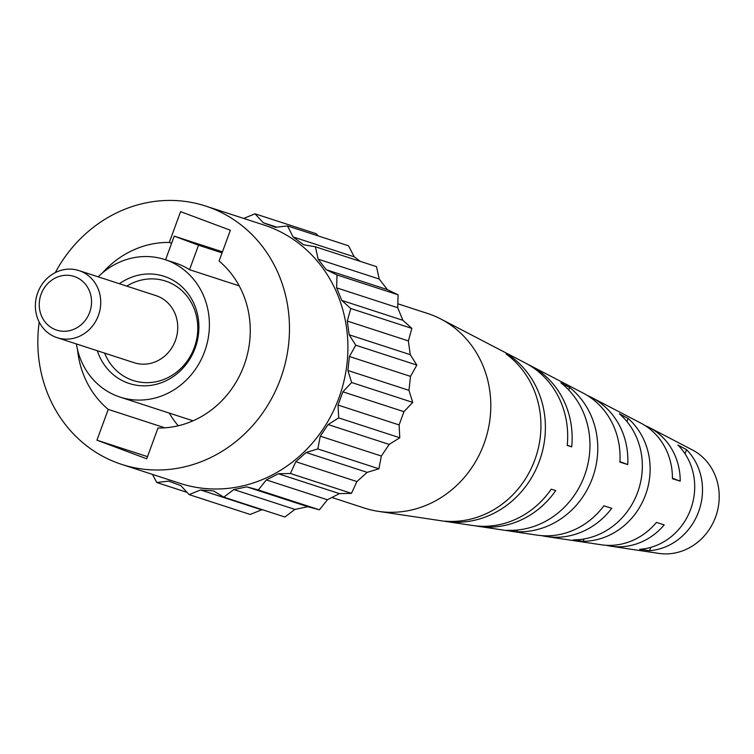 <?xml version="1.0" encoding="UTF-8"?>
<svg xmlns="http://www.w3.org/2000/svg" width="754" height="754" viewBox="0 0 754 754"><rect width="100%" height="100%" fill="white"/><g stroke="black" fill="none" stroke-linecap="round" stroke-linejoin="round"><path stroke-width="1.13" d="M89.679 312.344A28.218 25.919 -72 0 0 75.089 276.775A28.218 25.919 -72 0 0 41.112 294.201A28.218 25.919 -72 0 0 55.702 329.771A28.218 25.919 -72 0 0 89.679 312.344M37.7 292.797A35.278 32.394 108 0 1 78.963 270.582A35.278 32.394 108 0 1 98.406 315.474A35.278 32.394 108 0 1 57.144 337.679A35.278 32.394 108 0 1 37.7 292.797M57.144 337.679L134.155 362.721A35.278 32.394 -72 0 0 175.418 340.516A35.278 32.394 -72 0 0 155.974 295.625L78.963 270.582M97.304 350.742A56.361 51.762 -72 0 0 145.418 385.822A56.361 51.762 -72 0 0 195.173 348.028A56.361 51.762 -72 0 0 180.338 285.389A56.361 51.762 -72 0 0 119.396 283.73M104.627 353.117A52.29 48.02 -72 0 0 149.707 382.58A52.29 48.02 -72 0 0 194.325 347.575A52.29 48.02 -72 0 0 181.742 290.507A52.29 48.02 -72 0 0 126.757 286.124M76.371 343.937A72.318 66.409 -72 0 0 120.046 397.085A72.318 66.409 -72 0 0 204.626 351.562A72.318 66.409 -72 0 0 164.768 259.536A72.318 66.409 -72 0 0 98.19 276.841M164.768 259.536L175.39 262.995A72.318 66.409 108 0 1 189.546 269.706L239.197 285.851M77.539 349.724A93.487 85.852 -72 0 0 108.227 409.394L96.946 440.195L146.728 458.79L158.001 427.989A93.487 85.852 -72 0 0 244.089 365.266A93.487 85.852 -72 0 0 219.094 261.044L230.366 230.243L180.592 211.638L169.311 242.449A93.487 85.852 -72 0 0 102.544 272.844M39.199 322.109A135.814 124.721 -72 0 0 121.658 464.379A135.814 124.721 -72 0 0 280.507 378.876A135.814 124.721 -72 0 0 205.653 206.059A135.814 124.721 -72 0 0 55.287 272.628M121.658 464.379L180.083 483.371A135.814 124.721 -72 0 0 338.932 397.876A135.814 124.721 -72 0 0 264.079 225.06L205.653 206.059M189.546 269.706L198.509 245.21L174.231 236.134L222.468 251.827M198.509 245.21L222.081 252.873M174.231 236.134L165.569 259.8M169.235 413.079A93.487 85.852 -72 0 0 178.264 425.774M243.693 218.424L255.041 213.816L263.287 222.76L275.427 227.303L287.453 225.927L293.146 236.973L303.617 244.786L315.408 246.784L318.16 259.178L326.256 269.725L337 274.956L336.633 287.849L341.788 300.431L350.77 308.527L347.292 321.053L349.168 334.795L355.765 345.219L349.422 356.51L347.886 370.487L351.647 382.523L342.872 391.816L338.028 405.068L338.706 417.895L328.094 424.559L320.271 436.18L317.811 448.932L306.086 452.504L295.822 461.712L290.394 473.503L278.358 473.757L266.351 479.912L258.32 489.959L246.794 486.858L233.853 489.553L223.787 497.15L213.542 490.92L200.564 489.968L189.122 494.615L180.875 485.67L168.736 481.127L156.709 482.503L152.544 474.417M315.408 246.784L376.491 266.643L379.243 279.037L387.33 289.593L398.084 294.814L397.716 307.717L402.872 320.29L411.854 328.386L408.376 340.912L410.242 354.653L416.849 365.077L410.506 376.378L408.96 390.346L412.73 402.382L403.956 411.675L399.111 424.926L399.79 437.754L389.177 444.417L381.354 456.038L378.894 468.79L367.17 472.362L356.906 481.57L351.477 493.361L339.441 493.616L327.424 499.77L319.404 509.817L307.877 506.716L294.937 509.412L284.861 517.008L223.787 497.15M263.089 509.93L261.647 509.827L250.205 514.473L189.122 494.615M255.041 213.816L316.114 233.674L318.188 235.927M287.453 225.927L348.527 245.785L354.229 256.831L360.327 261.384M338.706 417.895L399.79 437.754M399.111 424.926L338.028 405.068M403.956 411.675L342.872 391.816M412.73 402.382L351.647 382.523M389.177 444.417L328.094 424.559M408.96 390.346L347.886 370.487M317.811 448.932L378.894 468.79M381.354 456.038L320.271 436.18M290.394 473.503L351.477 493.361M356.906 481.57L295.822 461.712M367.17 472.362L306.086 452.504M258.32 489.959L319.404 509.817M327.424 499.77L266.351 479.912M339.441 493.616L278.358 473.757M294.937 509.412L233.853 489.553M307.877 506.716L246.794 486.858M261.647 509.827L200.564 489.968M156.709 482.503L187.058 492.362M276.765 227.143L263.287 222.76M354.229 256.831L293.146 236.973M337 274.956L398.084 294.814M387.33 289.593L326.256 269.725M379.243 279.037L318.16 259.178M350.77 308.527L411.854 328.386M402.872 320.29L341.788 300.431M397.716 307.717L336.633 287.849M355.765 345.219L416.849 365.077M410.242 354.653L349.168 334.795M408.376 340.912L347.292 321.053M410.506 376.378L349.422 356.51M147.511 456.641L96.946 440.195M164.872 427.81L108.227 409.394M171.639 243.203L169.311 242.449M397.829 303.787L427.659 313.485A102.299 93.948 108 0 1 431.184 314.71A102.299 93.948 108 0 1 440.845 319.017A102.299 93.948 108 0 1 484.049 443.663A102.299 93.948 108 0 1 378.31 511.344A102.299 93.948 108 0 1 364.399 508.064L331.883 497.489M378.31 511.344L472.692 525.491A86.39 79.34 -72 0 0 551.231 489.167L555.717 490.59A85.466 78.491 108 0 1 478.159 526.311L536.98 535.123A75.551 69.387 -72 0 0 603.897 505.821L611.739 508.3A73.939 67.898 108 0 1 546.546 536.565L601.258 544.765A64.712 59.434 -72 0 0 656.423 522.418L664.227 524.878A63.1 57.945 108 0 1 610.834 546.198L658.713 553.379A55.033 50.537 -72 0 0 716.3 514.907A55.033 50.537 -72 0 0 692.351 449.921L649.411 427.565A63.1 57.945 108 0 1 680.221 481.156L672.417 478.696A64.712 59.434 -72 0 0 640.825 423.098L591.749 397.556A73.939 67.898 108 0 1 627.733 464.577L619.901 462.098A75.551 69.387 -72 0 0 583.162 393.088L530.401 365.624A85.466 78.491 108 0 1 571.721 446.868L567.234 445.444A86.39 79.34 -72 0 0 525.5 363.07L440.845 319.017M645.047 425.539A63.1 57.945 108 0 1 649.411 427.565M587.394 395.501A73.939 67.898 108 0 1 591.749 397.556M527.932 364.399A85.466 78.491 108 0 1 530.401 365.624M478.159 526.311A85.466 78.491 108 0 1 475.444 525.849M546.546 536.565A73.939 67.898 108 0 1 541.824 535.67M610.834 546.198A63.1 57.945 108 0 1 606.122 545.274M506.104 353.984A91.922 84.42 108 0 1 534.869 459.752A91.922 84.42 108 0 1 444.926 521.155L450.562 521.994A90.998 83.571 -72 0 0 539.393 461.184A90.998 83.571 -72 0 0 511.08 356.604L506.104 353.984M560.91 382.862A81.781 75.098 108 0 1 584.567 475.482A81.781 75.098 108 0 1 506.961 530.279L516.839 531.721A80.169 73.619 -72 0 0 592.474 477.989A80.169 73.619 -72 0 0 569.628 387.462L560.91 382.862M619.411 413.823A70.942 65.146 108 0 1 637.658 492.296A70.942 65.146 108 0 1 573.276 539.892L583.162 541.315A69.33 63.666 -72 0 0 645.556 494.794A69.33 63.666 -72 0 0 628.12 418.451L619.411 413.823M677.846 444.983A60.103 55.193 108 0 1 690.739 509.101A60.103 55.193 108 0 1 639.665 549.317L649.562 550.693A58.492 53.713 -72 0 0 698.647 511.608A58.492 53.713 -72 0 0 686.536 449.648L677.846 444.983M450.562 521.994L450.769 521.429M510.712 357.622L511.08 356.604M516.839 531.721L517.461 530.005M568.714 389.959L569.628 387.462M583.162 541.315L584.02 538.959M626.97 421.59L628.12 418.451M649.562 550.693L650.768 547.385M685.037 453.748L686.536 449.648M571.721 446.868L567.253 445.199M627.733 464.577L619.929 461.655M680.221 481.156L672.427 478.243M120.046 397.085L193.033 420.817"/></g></svg>

